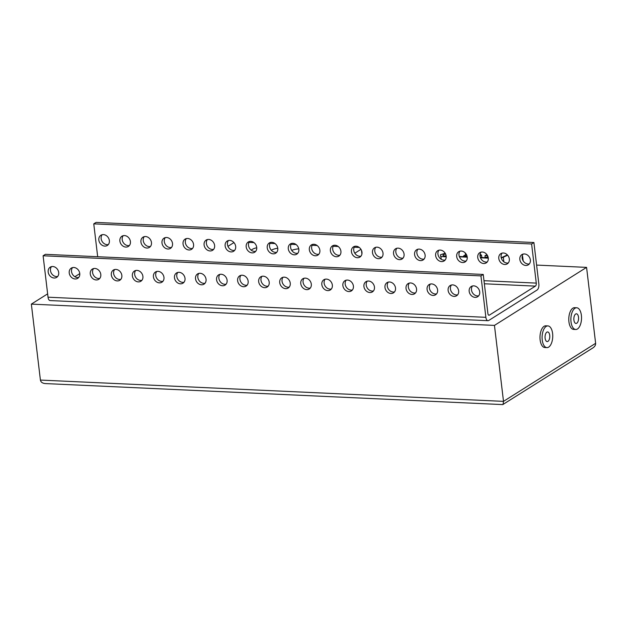 <?xml version="1.0" encoding="UTF-8"?>
<svg xmlns="http://www.w3.org/2000/svg" width="627" height="627" viewBox="0 0 627 627"><rect width="100%" height="100%" fill="white"/><g stroke="black" fill="none" stroke-linecap="round" stroke-linejoin="round"><path stroke-width="0.94" d="M79.77 273.623L74.864 276.711M47.636 293.859L31.35 304.119L494.452 325.405L586.574 267.376L536.594 265.08M586.574 267.376L595.626 343.322C595.752 345.077 594.819 346.621 592.836 347.946L502.736 404.595L45.34 383.575C42.471 383.316 40.826 382.149 40.41 380.072L503.505 401.358L503.026 404.517M494.452 325.405L503.505 401.358L595.626 343.322M547.92 325.907L545.811 325.813A10.871 5.306 92.6 0 0 544.079 326.306A10.871 5.306 92.6 0 0 540.004 338.196A10.871 5.306 92.6 0 0 544.816 347.523L546.916 347.617A10.871 5.306 -87.4 0 1 542.104 338.298A10.871 5.306 -87.4 0 1 546.188 326.408A10.871 5.306 -87.4 0 1 547.92 325.907A10.871 5.306 -87.4 0 1 552.724 337.005A10.871 5.306 -87.4 0 1 546.916 347.617M576.707 307.771L574.598 307.677A10.871 5.306 92.6 0 0 572.866 308.178A10.871 5.306 92.6 0 0 568.791 320.06A10.871 5.306 92.6 0 0 573.603 329.387L575.704 329.488A10.871 5.306 -87.4 0 1 570.891 320.162A10.871 5.306 -87.4 0 1 574.975 308.272A10.871 5.306 -87.4 0 1 576.707 307.771A10.871 5.306 -87.4 0 1 581.511 318.869A10.871 5.306 -87.4 0 1 575.704 329.488M31.35 304.119L40.41 380.072M546.869 332.161A4.828 2.359 92.6 0 0 545.059 337.444A4.828 2.359 92.6 0 0 547.199 341.59A4.828 2.359 92.6 0 0 549.777 336.871A4.828 2.359 92.6 0 0 547.637 331.942A4.828 2.359 92.6 0 0 546.869 332.161M575.657 314.025A4.828 2.359 92.6 0 0 573.846 319.308A4.828 2.359 92.6 0 0 575.986 323.454A4.828 2.359 92.6 0 0 578.564 318.735A4.828 2.359 92.6 0 0 576.425 313.806A4.828 2.359 92.6 0 0 575.657 314.025M522.236 258.567L522.793 258.332L522.644 256.529L522.158 256.435M445.201 253.292L440.507 254.703L440.656 256.498L446.212 256.835M445.585 254.029A3.621 1.019 -6.8 0 0 442.983 255.33A3.621 1.019 -6.8 0 0 444.856 255.988A3.621 1.019 -6.8 0 0 446.158 255.965M507.643 255.213L503.316 257.227A6.035 1.693 173.2 0 1 501.263 257.916M459.434 256.819L467.233 257.172M480.486 257.783L488.284 258.144M507.361 254.907L502.564 257.141A5.071 1.426 173.2 0 1 501.192 257.626M488.245 257.83L480.368 257.47M467.193 256.866L459.317 256.498M354.819 253.214L360.956 249.342M234.036 242.696A4.828 1.356 -6.8 0 0 232.93 243.205L227.954 246.34M359.247 247.453L354.2 247.218M338.196 246.482L333.149 246.254M317.144 245.518L312.097 245.282M296.101 244.546L291.046 244.318M275.049 243.582L270.002 243.347M253.998 242.61L248.95 242.383M270.018 248.198A9.664 2.712 173.2 0 1 270.237 248.668A9.664 2.712 173.2 0 1 270.237 248.676L270.237 248.668M251.286 250.236A9.664 2.712 173.2 0 1 256.749 247.736M271.279 250.228A9.664 2.712 173.2 0 1 277.753 248.198M291.712 250.377A9.664 2.712 173.2 0 1 298.734 248.801M43.098 255.769L45.403 254.319L483.245 274.446L480.94 275.896L43.098 255.769L48.036 297.198A4.828 2.359 -87.4 0 0 50.121 300.568L487.963 320.695A4.828 2.359 92.6 0 0 488.731 320.475L537.096 290.011A4.828 2.359 92.6 0 0 538.844 283.953L533.906 242.524L531.602 243.981L93.76 223.855L97.679 256.725M93.76 223.855L96.064 222.405L533.906 242.524M483.245 274.446L487.908 313.571A2.414 1.183 -87.4 0 0 488.95 315.256A2.414 1.183 -87.4 0 0 489.334 315.146L535.395 286.131A2.414 1.183 -87.4 0 0 536.273 283.106L531.602 243.981M530.371 259.946A6.035 4.985 -122.2 0 0 524.423 253.951A6.035 4.985 -122.2 0 0 521.891 254.593A6.035 4.985 -122.2 0 0 520.888 262.36A6.035 4.985 -122.2 0 0 528.326 264.813A6.035 4.985 -122.2 0 0 530.371 259.946M509.32 258.975A6.035 4.985 -122.2 0 0 503.371 252.979A6.035 4.985 -122.2 0 0 500.84 253.621A6.035 4.985 -122.2 0 0 499.837 261.388A6.035 4.985 -122.2 0 0 507.274 263.842A6.035 4.985 -122.2 0 0 509.32 258.975M488.268 258.01A6.035 4.985 -122.2 0 0 482.32 252.015A6.035 4.985 -122.2 0 0 479.788 252.657A6.035 4.985 -122.2 0 0 478.785 260.424A6.035 4.985 -122.2 0 0 486.223 262.878A6.035 4.985 -122.2 0 0 488.268 258.01M467.217 257.039A6.035 4.985 -122.2 0 0 461.268 251.043A6.035 4.985 -122.2 0 0 458.737 251.693A6.035 4.985 -122.2 0 0 457.734 259.46A6.035 4.985 -122.2 0 0 465.171 261.906A6.035 4.985 -122.2 0 0 467.217 257.039M446.165 256.075A6.035 4.985 -122.2 0 0 440.217 250.079A6.035 4.985 -122.2 0 0 437.685 250.722A6.035 4.985 -122.2 0 0 436.682 258.489A6.035 4.985 -122.2 0 0 444.12 260.942A6.035 4.985 -122.2 0 0 446.165 256.075M425.114 255.103A6.035 4.985 -122.2 0 0 419.165 249.107A6.035 4.985 -122.2 0 0 416.634 249.758A6.035 4.985 -122.2 0 0 415.638 257.525A6.035 4.985 -122.2 0 0 423.076 259.97A6.035 4.985 -122.2 0 0 425.114 255.103M404.07 254.139A6.035 4.985 -122.2 0 0 398.121 248.143A6.035 4.985 -122.2 0 0 395.59 248.786A6.035 4.985 -122.2 0 0 394.587 256.553A6.035 4.985 -122.2 0 0 402.025 259.006A6.035 4.985 -122.2 0 0 404.07 254.139M383.019 253.167A6.035 4.985 -122.2 0 0 377.07 247.171A6.035 4.985 -122.2 0 0 374.538 247.822A6.035 4.985 -122.2 0 0 373.535 255.589A6.035 4.985 -122.2 0 0 380.973 258.034A6.035 4.985 -122.2 0 0 383.019 253.167M361.967 252.203A6.035 4.985 -122.2 0 0 356.018 246.207A6.035 4.985 -122.2 0 0 353.487 246.85A6.035 4.985 -122.2 0 0 352.484 254.617A6.035 4.985 -122.2 0 0 359.922 257.07A6.035 4.985 -122.2 0 0 361.967 252.203M340.916 251.231A6.035 4.985 -122.2 0 0 334.967 245.243A6.035 4.985 -122.2 0 0 332.435 245.886A6.035 4.985 -122.2 0 0 331.432 253.653A6.035 4.985 -122.2 0 0 338.87 256.098A6.035 4.985 -122.2 0 0 340.916 251.231M319.864 250.267A6.035 4.985 -122.2 0 0 313.915 244.271A6.035 4.985 -122.2 0 0 311.384 244.914A6.035 4.985 -122.2 0 0 310.389 252.681A6.035 4.985 -122.2 0 0 317.826 255.134A6.035 4.985 -122.2 0 0 319.864 250.267M298.82 249.303A6.035 4.985 -122.2 0 0 292.872 243.307A6.035 4.985 -122.2 0 0 290.34 243.95A6.035 4.985 -122.2 0 0 289.337 251.717A6.035 4.985 -122.2 0 0 296.775 254.17A6.035 4.985 -122.2 0 0 298.82 249.303M277.769 248.331A6.035 4.985 -122.2 0 0 271.82 242.335A6.035 4.985 -122.2 0 0 269.289 242.978A6.035 4.985 -122.2 0 0 268.285 250.745A6.035 4.985 -122.2 0 0 275.723 253.198A6.035 4.985 -122.2 0 0 277.769 248.331M256.717 247.367A6.035 4.985 -122.2 0 0 250.769 241.371A6.035 4.985 -122.2 0 0 248.237 242.014A6.035 4.985 -122.2 0 0 247.234 249.781A6.035 4.985 -122.2 0 0 254.672 252.234A6.035 4.985 -122.2 0 0 256.717 247.367M235.666 246.395A6.035 4.985 -122.2 0 0 229.717 240.4A6.035 4.985 -122.2 0 0 227.186 241.05A6.035 4.985 -122.2 0 0 226.182 248.817A6.035 4.985 -122.2 0 0 233.62 251.262A6.035 4.985 -122.2 0 0 235.666 246.395M214.614 245.431A6.035 4.985 -122.2 0 0 208.666 239.436A6.035 4.985 -122.2 0 0 206.134 240.078A6.035 4.985 -122.2 0 0 205.131 247.845A6.035 4.985 -122.2 0 0 212.569 250.298A6.035 4.985 -122.2 0 0 214.614 245.431M193.571 244.459A6.035 4.985 -122.2 0 0 187.622 238.464A6.035 4.985 -122.2 0 0 185.083 239.114A6.035 4.985 -122.2 0 0 184.087 246.881A6.035 4.985 -122.2 0 0 191.525 249.327A6.035 4.985 -122.2 0 0 193.571 244.459M172.519 243.495A6.035 4.985 -122.2 0 0 166.57 237.5A6.035 4.985 -122.2 0 0 164.039 238.142A6.035 4.985 -122.2 0 0 163.036 245.909A6.035 4.985 -122.2 0 0 170.473 248.363A6.035 4.985 -122.2 0 0 172.519 243.495M151.468 242.524A6.035 4.985 -122.2 0 0 145.519 236.528A6.035 4.985 -122.2 0 0 142.987 237.178A6.035 4.985 -122.2 0 0 141.984 244.945A6.035 4.985 -122.2 0 0 149.422 247.391A6.035 4.985 -122.2 0 0 151.468 242.524M130.416 241.56A6.035 4.985 -122.2 0 0 124.467 235.564A6.035 4.985 -122.2 0 0 121.936 236.207A6.035 4.985 -122.2 0 0 120.933 243.974A6.035 4.985 -122.2 0 0 128.37 246.427A6.035 4.985 -122.2 0 0 130.416 241.56M109.364 240.588A6.035 4.985 -122.2 0 0 103.416 234.6A6.035 4.985 -122.2 0 0 100.884 235.243A6.035 4.985 -122.2 0 0 99.881 243.01A6.035 4.985 -122.2 0 0 107.319 245.455A6.035 4.985 -122.2 0 0 109.364 240.588M480.94 275.896L485.878 317.325A4.828 2.359 92.6 0 0 487.963 320.695M478.691 295.811A6.035 4.985 57.8 0 1 471.48 289.925A6.035 4.985 57.8 0 1 472.492 285.975M457.639 294.839A6.035 4.985 57.8 0 1 450.429 288.961A6.035 4.985 57.8 0 1 451.448 285.011M436.588 293.875A6.035 4.985 57.8 0 1 429.377 287.989A6.035 4.985 57.8 0 1 430.396 284.047M415.536 292.903A6.035 4.985 57.8 0 1 408.334 287.025A6.035 4.985 57.8 0 1 409.345 283.075M394.485 291.939A6.035 4.985 57.8 0 1 387.282 286.053A6.035 4.985 57.8 0 1 388.293 282.111M373.433 290.967A6.035 4.985 57.8 0 1 366.231 285.089A6.035 4.985 57.8 0 1 367.242 281.139M352.39 290.003A6.035 4.985 57.8 0 1 345.179 284.117A6.035 4.985 57.8 0 1 346.198 280.175M331.338 289.031A6.035 4.985 57.8 0 1 324.128 283.153A6.035 4.985 57.8 0 1 325.147 279.203M310.287 288.067A6.035 4.985 57.8 0 1 303.076 282.181A6.035 4.985 57.8 0 1 304.095 278.239M289.235 287.095A6.035 4.985 57.8 0 1 282.032 281.217A6.035 4.985 57.8 0 1 283.043 277.267M268.184 286.131A6.035 4.985 57.8 0 1 260.981 280.253A6.035 4.985 57.8 0 1 261.992 276.303M247.14 285.167A6.035 4.985 57.8 0 1 239.929 279.281A6.035 4.985 57.8 0 1 240.948 275.331M226.088 284.196A6.035 4.985 57.8 0 1 218.878 278.317A6.035 4.985 57.8 0 1 219.897 274.367M205.037 283.232A6.035 4.985 57.8 0 1 197.826 277.346A6.035 4.985 57.8 0 1 198.845 273.403M183.985 282.26A6.035 4.985 57.8 0 1 176.783 276.382A6.035 4.985 57.8 0 1 177.794 272.431M162.934 281.296A6.035 4.985 57.8 0 1 155.731 275.41A6.035 4.985 57.8 0 1 156.742 271.467M141.882 280.324A6.035 4.985 57.8 0 1 134.68 274.446A6.035 4.985 57.8 0 1 135.691 270.496M120.839 279.36A6.035 4.985 57.8 0 1 113.628 273.474A6.035 4.985 57.8 0 1 114.647 269.532M99.787 278.388A6.035 4.985 57.8 0 1 92.577 272.51A6.035 4.985 57.8 0 1 93.595 268.56M78.736 277.424A6.035 4.985 57.8 0 1 71.525 271.538A6.035 4.985 57.8 0 1 72.544 267.596M57.684 276.452A6.035 4.985 57.8 0 1 50.481 270.574A6.035 4.985 57.8 0 1 51.492 266.624M479.702 291.861A6.035 4.985 -122.2 0 0 471.222 286.508A6.035 4.985 -122.2 0 0 469.176 291.375A6.035 4.985 -122.2 0 0 477.656 296.728A6.035 4.985 -122.2 0 0 479.702 291.861M458.651 290.889A6.035 4.985 -122.2 0 0 450.17 285.544A6.035 4.985 -122.2 0 0 448.125 290.411A6.035 4.985 -122.2 0 0 456.605 295.756A6.035 4.985 -122.2 0 0 458.651 290.889M437.599 289.925A6.035 4.985 -122.2 0 0 429.119 284.572A6.035 4.985 -122.2 0 0 427.081 289.439A6.035 4.985 -122.2 0 0 435.561 294.792A6.035 4.985 -122.2 0 0 437.599 289.925M416.555 288.961A6.035 4.985 -122.2 0 0 408.075 283.608A6.035 4.985 -122.2 0 0 406.03 288.475A6.035 4.985 -122.2 0 0 414.51 293.82A6.035 4.985 -122.2 0 0 416.555 288.961M395.504 287.989A6.035 4.985 -122.2 0 0 387.024 282.636A6.035 4.985 -122.2 0 0 384.978 287.503A6.035 4.985 -122.2 0 0 393.458 292.856A6.035 4.985 -122.2 0 0 395.504 287.989M374.452 287.025A6.035 4.985 -122.2 0 0 365.972 281.672A6.035 4.985 -122.2 0 0 363.926 286.539A6.035 4.985 -122.2 0 0 372.407 291.892A6.035 4.985 -122.2 0 0 374.452 287.025M353.401 286.053A6.035 4.985 -122.2 0 0 344.921 280.708A6.035 4.985 -122.2 0 0 342.875 285.567A6.035 4.985 -122.2 0 0 351.355 290.92A6.035 4.985 -122.2 0 0 353.401 286.053M332.349 285.089A6.035 4.985 -122.2 0 0 323.869 279.736A6.035 4.985 -122.2 0 0 321.823 284.603A6.035 4.985 -122.2 0 0 330.304 289.956A6.035 4.985 -122.2 0 0 332.349 285.089M311.305 284.117A6.035 4.985 -122.2 0 0 302.817 278.772A6.035 4.985 -122.2 0 0 300.78 283.639A6.035 4.985 -122.2 0 0 309.26 288.984A6.035 4.985 -122.2 0 0 311.305 284.117M290.254 283.153A6.035 4.985 -122.2 0 0 281.774 277.8A6.035 4.985 -122.2 0 0 279.728 282.667A6.035 4.985 -122.2 0 0 288.208 288.02A6.035 4.985 -122.2 0 0 290.254 283.153M269.202 282.181A6.035 4.985 -122.2 0 0 260.722 276.836A6.035 4.985 -122.2 0 0 258.677 281.703A6.035 4.985 -122.2 0 0 267.157 287.048A6.035 4.985 -122.2 0 0 269.202 282.181M248.151 281.217A6.035 4.985 -122.2 0 0 239.671 275.864A6.035 4.985 -122.2 0 0 237.625 280.731A6.035 4.985 -122.2 0 0 246.105 286.084A6.035 4.985 -122.2 0 0 248.151 281.217M227.099 280.245A6.035 4.985 -122.2 0 0 218.619 274.9A6.035 4.985 -122.2 0 0 216.574 279.767A6.035 4.985 -122.2 0 0 225.054 285.113A6.035 4.985 -122.2 0 0 227.099 280.245M206.048 279.281A6.035 4.985 -122.2 0 0 197.568 273.928A6.035 4.985 -122.2 0 0 195.53 278.796A6.035 4.985 -122.2 0 0 204.01 284.149A6.035 4.985 -122.2 0 0 206.048 279.281M185.004 278.317A6.035 4.985 -122.2 0 0 176.524 272.964A6.035 4.985 -122.2 0 0 174.478 277.832A6.035 4.985 -122.2 0 0 182.959 283.177A6.035 4.985 -122.2 0 0 185.004 278.317M163.953 277.346A6.035 4.985 -122.2 0 0 155.472 271.993A6.035 4.985 -122.2 0 0 153.427 276.86A6.035 4.985 -122.2 0 0 161.907 282.213A6.035 4.985 -122.2 0 0 163.953 277.346M142.901 276.382A6.035 4.985 -122.2 0 0 134.421 271.029A6.035 4.985 -122.2 0 0 132.375 275.896A6.035 4.985 -122.2 0 0 140.856 281.249A6.035 4.985 -122.2 0 0 142.901 276.382M121.85 275.41A6.035 4.985 -122.2 0 0 113.369 270.065A6.035 4.985 -122.2 0 0 111.324 274.924A6.035 4.985 -122.2 0 0 119.804 280.277A6.035 4.985 -122.2 0 0 121.85 275.41M100.798 274.446A6.035 4.985 -122.2 0 0 92.318 269.093A6.035 4.985 -122.2 0 0 90.272 273.96A6.035 4.985 -122.2 0 0 98.76 279.313A6.035 4.985 -122.2 0 0 100.798 274.446M79.754 273.474A6.035 4.985 -122.2 0 0 71.274 268.129A6.035 4.985 -122.2 0 0 69.229 272.996A6.035 4.985 -122.2 0 0 77.709 278.341A6.035 4.985 -122.2 0 0 79.754 273.474M58.703 272.51A6.035 4.985 -122.2 0 0 50.223 267.157A6.035 4.985 -122.2 0 0 48.177 272.024A6.035 4.985 -122.2 0 0 56.657 277.377A6.035 4.985 -122.2 0 0 58.703 272.51M529.353 263.889A6.035 4.985 57.8 0 1 523.192 260.91A6.035 4.985 57.8 0 1 523.161 254.06M508.301 262.925A6.035 4.985 57.8 0 1 502.141 259.939A6.035 4.985 57.8 0 1 502.109 253.096M487.25 261.953A6.035 4.985 57.8 0 1 481.089 258.975A6.035 4.985 57.8 0 1 481.058 252.125M466.206 260.989A6.035 4.985 57.8 0 1 460.038 258.003A6.035 4.985 57.8 0 1 460.014 251.161M445.154 260.017A6.035 4.985 57.8 0 1 438.986 257.039A6.035 4.985 57.8 0 1 438.963 250.189M424.103 259.053A6.035 4.985 57.8 0 1 417.935 256.075A6.035 4.985 57.8 0 1 417.911 249.225M403.051 258.081A6.035 4.985 57.8 0 1 396.891 255.103A6.035 4.985 57.8 0 1 396.86 248.253M382 257.117A6.035 4.985 57.8 0 1 375.839 254.139A6.035 4.985 57.8 0 1 375.808 247.289M360.956 256.153A6.035 4.985 57.8 0 1 354.788 253.167A6.035 4.985 57.8 0 1 354.757 246.317M339.905 255.181A6.035 4.985 57.8 0 1 333.736 252.203A6.035 4.985 57.8 0 1 333.713 245.353M318.853 254.217A6.035 4.985 57.8 0 1 312.685 251.231A6.035 4.985 57.8 0 1 312.661 244.389M297.801 253.245A6.035 4.985 57.8 0 1 291.641 250.267A6.035 4.985 57.8 0 1 291.61 243.417M276.75 252.281A6.035 4.985 57.8 0 1 270.59 249.295A6.035 4.985 57.8 0 1 270.558 242.453M255.698 251.309A6.035 4.985 57.8 0 1 249.538 248.331A6.035 4.985 57.8 0 1 249.507 241.481M234.655 250.345A6.035 4.985 57.8 0 1 228.487 247.359A6.035 4.985 57.8 0 1 228.463 240.517M213.603 249.374A6.035 4.985 57.8 0 1 207.435 246.395A6.035 4.985 57.8 0 1 207.412 239.545M192.552 248.41A6.035 4.985 57.8 0 1 186.384 245.431A6.035 4.985 57.8 0 1 186.36 238.581M171.5 247.446A6.035 4.985 57.8 0 1 165.34 244.459A6.035 4.985 57.8 0 1 165.309 237.609M150.449 246.474A6.035 4.985 57.8 0 1 144.288 243.495A6.035 4.985 57.8 0 1 144.257 236.645M129.405 245.51A6.035 4.985 57.8 0 1 123.237 242.524A6.035 4.985 57.8 0 1 123.213 235.674M108.353 244.538A6.035 4.985 57.8 0 1 102.185 241.56A6.035 4.985 57.8 0 1 102.162 234.71M466.997 255.973A2.171 0.611 173.2 0 1 465.822 256.028A2.171 0.611 173.2 0 1 464.732 255.502A2.171 0.611 173.2 0 1 466.551 254.805M481.818 257.532L481.536 255.205L480.016 255.714M481.536 255.205L480.909 254.672L480.008 255.111M487.367 255.479L484.969 255.761C486.411 254.766 487.21 254.672 487.367 255.479L487.649 257.799M522.753 260.119L522.557 258.473M523.075 260.722L522.793 258.332M523.161 260.863L522.644 256.529L523.161 260.863M441.228 259.28L440.906 256.592M503.316 257.227L503.865 261.827M465.289 253.002L465.516 254.923M361.92 253.982L361.489 250.392M536.273 283.106L483.989 280.7M489.334 315.146L488.574 315.107M535.395 286.131L484.357 283.78M485.878 317.325L48.036 297.198M463 256.67L464.278 255.393L466.504 254.719M485.149 257.282L484.969 255.761M484.647 257.956C486.09 256.96 486.889 256.866 487.046 257.673M480.188 256.843L481.215 257.399"/></g></svg>
